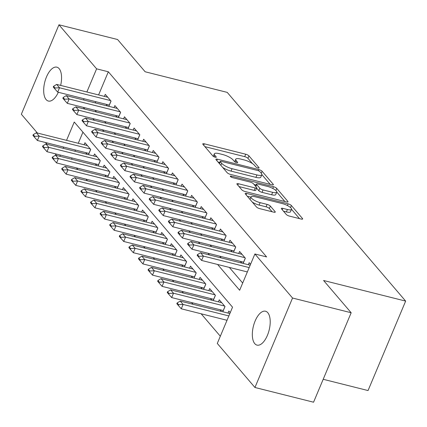 <?xml version="1.0" encoding="UTF-8"?>
<svg xmlns="http://www.w3.org/2000/svg" width="427" height="427" viewBox="0 0 427 427"><rect width="100%" height="100%" fill="white"/><g stroke="black" fill="none" stroke-linecap="round" stroke-linejoin="round"><path stroke-width="0.64" d="M258.009 167.971A1.873 0.518 22.8 0 0 259.077 167.928A1.873 0.518 22.8 0 0 258.959 167.603L248.957 155.903A2.679 0.742 22.8 0 0 245.712 154.222L204.287 143.819A2.679 0.742 22.8 0 0 202.756 143.883A2.679 0.742 22.8 0 0 202.926 144.342L212.929 156.047A1.873 0.518 22.8 0 0 215.203 157.221A1.873 0.518 22.8 0 0 216.27 157.179A1.873 0.518 22.8 0 0 216.153 156.853L214.856 155.337A8.572 2.375 22.8 0 1 214.317 153.864A8.572 2.375 22.8 0 1 219.211 153.667L222.664 154.531A8.572 2.375 22.8 0 1 233.041 159.906L234.332 161.422A1.873 0.518 22.8 0 0 236.606 162.596A1.873 0.518 22.8 0 0 237.674 162.554A1.873 0.518 22.8 0 0 237.556 162.228L236.264 160.712A8.572 2.375 22.8 0 1 235.725 159.239A8.572 2.375 22.8 0 1 240.614 159.041L244.068 159.906A8.572 2.375 22.8 0 1 254.444 165.281L255.741 166.797A1.873 0.518 22.8 0 0 258.009 167.971M254.77 343.644A17.47 8.113 104.1 0 1 254.177 323.533A17.47 8.113 104.1 0 1 265.525 311.23A17.47 8.113 104.1 0 1 267.777 312.697A17.47 8.113 104.1 0 1 268.364 332.809A17.47 8.113 104.1 0 1 257.017 345.117A17.47 8.113 104.1 0 1 254.77 343.644M58.328 92.28A17.47 8.113 104.1 0 1 48.368 101.05A17.47 8.113 104.1 0 1 46.116 99.582A17.47 8.113 104.1 0 1 45.529 79.47A17.47 8.113 104.1 0 1 56.876 67.167A17.47 8.113 104.1 0 1 59.129 68.635A17.47 8.113 104.1 0 1 60.65 85.411M286.261 214.445A2.679 0.742 22.8 0 0 289.506 216.121L301.126 219.04A2.679 0.742 22.8 0 0 302.658 218.976A2.679 0.742 22.8 0 0 302.487 218.517L291.374 205.52A2.679 0.742 22.8 0 0 288.134 203.844L246.705 193.436A2.679 0.742 22.8 0 0 245.178 193.5A2.679 0.742 22.8 0 0 245.344 193.965L256.456 206.962A2.679 0.742 22.8 0 0 259.701 208.638L273.739 212.166A2.679 0.742 22.8 0 0 275.266 212.102A2.679 0.742 22.8 0 0 275.1 211.643L270.344 206.081A2.679 0.742 22.8 0 0 267.099 204.4L260.139 202.649A7.168 1.986 22.8 0 1 251.012 196.927A7.168 1.986 22.8 0 1 255.1 196.756L282.375 203.604A7.168 1.986 22.8 0 1 291.502 209.331A7.168 1.986 22.8 0 1 287.414 209.497L282.866 208.36A2.679 0.742 22.8 0 0 281.34 208.419A2.679 0.742 22.8 0 0 281.505 208.883L286.261 214.445M37.405 133.032L21.35 114.249L58.953 24.793L117.574 39.514L145.153 71.773L227.217 92.381L405.65 301.099L323.586 280.491L351.165 312.751L292.543 298.03L254.94 387.486L217.29 343.441L232.534 307.178L74.25 122.026L66.548 140.35M58.953 24.793L96.603 68.838L86.873 91.992M217.599 264.462L239.648 290.253L254.892 253.99L266.613 256.931L108.33 71.779L96.603 68.838M254.892 253.99L292.543 298.03M271.844 184.79A2.679 0.742 22.8 0 0 273.371 184.726A2.679 0.742 22.8 0 0 273.205 184.261L262.093 171.264A2.679 0.742 22.8 0 0 258.847 169.588L217.423 159.186A2.679 0.742 22.8 0 0 215.891 159.25A2.679 0.742 22.8 0 0 216.062 159.709L227.175 172.705A2.679 0.742 22.8 0 0 230.415 174.381L271.844 184.79M276.733 188.392L287.846 201.389A2.679 0.742 22.8 0 1 288.011 201.854A2.679 0.742 22.8 0 1 286.485 201.912L245.061 191.509A2.679 0.742 22.8 0 1 241.815 189.834L237.06 184.272A2.679 0.742 22.8 0 1 236.889 183.807A2.679 0.742 22.8 0 1 238.421 183.743L255.223 187.965A2.679 0.742 22.8 0 0 256.75 187.901A2.679 0.742 22.8 0 0 256.579 187.442L253.424 183.754A2.679 0.742 22.8 0 0 250.185 182.073L232.694 177.68A1.873 0.518 22.8 0 1 230.302 176.18A1.873 0.518 22.8 0 1 231.375 176.137L273.493 186.716A2.679 0.742 22.8 0 1 276.733 188.392L275.853 190.49M220.012 309.714L221.49 311.443M210.42 298.494L211.899 300.218M200.829 287.27L202.307 288.999M191.232 276.05L192.71 277.78M181.64 264.825L183.119 266.555M172.049 253.606L173.527 255.335M162.457 242.387L163.931 244.116M152.861 231.162L154.339 232.891M143.269 219.942L144.748 221.672M133.678 208.723L135.151 210.452M124.081 197.498L125.559 199.228M114.489 186.279L115.968 188.008M104.898 175.059L106.376 176.789M95.301 163.835L96.78 165.564M108.837 106.323L111.036 101.092L105.277 94.356L104.418 96.401M118.428 117.542L120.627 112.312L114.874 105.581L114.014 107.62M128.02 128.767L130.219 123.536L124.465 116.801L123.606 118.845M137.617 139.987L139.816 134.756L134.057 128.025L133.197 130.064M147.208 151.206L149.407 145.975L143.648 139.245L142.794 141.284M156.8 162.431L158.999 157.2L153.245 150.464L152.386 152.508M166.397 173.65L168.59 168.419L162.836 161.689L161.977 163.728M175.988 184.87L178.187 179.639L172.428 172.908L171.574 174.947M185.58 196.094L187.779 190.864L182.025 184.128L181.165 186.172M195.171 207.314L197.37 202.083L191.616 195.352L190.757 197.391M204.768 218.533L206.967 213.303L201.208 206.572L200.348 208.616M214.359 229.758L216.558 224.527L210.805 217.791L209.945 219.836M223.951 240.977L226.15 235.747L220.396 229.016L219.537 231.055M233.548 252.197L235.747 246.966L229.988 240.236L229.128 242.28M243.139 263.422L245.338 258.191L239.579 251.455L238.725 253.499M108.33 71.779L98.594 94.938M95.76 101.679L95.242 102.907M95.018 110.305L96.497 112.034M104.61 121.53L106.088 123.259M114.206 132.749L115.68 134.478M123.798 143.968L125.276 145.698M133.389 155.193L134.868 156.922M142.981 166.413L144.459 168.142M152.578 177.637L154.056 179.361M162.169 188.857L163.648 190.586M171.761 200.076L173.239 201.806M181.358 211.301L182.831 213.025M190.949 222.52L192.428 224.25M200.541 233.74L202.019 235.469M210.137 244.965L211.611 246.689M219.729 256.184L221.207 257.913M229.32 267.403L242.68 283.032M106.035 104.263L107.513 105.992M115.632 115.482L117.105 117.211M125.223 126.702L126.702 128.431M134.815 137.926L136.293 139.656M144.406 149.146L145.885 150.875M154.003 160.371L155.481 162.095M163.594 171.59L165.073 173.319M173.186 182.809L174.664 184.539M182.783 194.034L184.261 195.758M192.374 205.254L193.853 206.983M201.966 216.473L203.444 218.202M211.562 227.698L213.036 229.422M221.154 238.917L222.632 240.647M230.745 250.137L232.224 251.866M240.337 261.361L241.815 263.091M248.317 264.719L249.176 262.68L250.558 264.297M76.433 167.912L77.911 169.636M86.024 179.132L87.503 180.861M95.621 190.351L97.094 192.081M105.213 201.576L106.691 203.3M114.804 212.795L116.283 214.525M124.396 224.015L125.874 225.744M133.993 235.24L135.471 236.964M143.584 246.459L145.063 248.188M153.176 257.678L154.654 259.408M162.772 268.903L164.251 270.633M172.364 280.123L173.842 281.852M181.955 291.342L183.434 293.071M191.552 302.567L193.025 304.296M201.144 313.786L220.321 336.225M82.934 132.189L78.269 143.291M75.435 150.037L74.917 151.265M72.083 158.006L71.571 159.234M85.71 152.615L87.188 154.344M84.092 144.753L84.952 142.714L90.711 149.445L88.512 154.675M93.689 155.978L94.543 153.933L100.302 160.664L98.103 165.895M103.281 167.197L104.14 165.153L109.894 171.889L107.695 177.12M112.872 178.417L113.731 176.378L119.485 183.108L117.292 188.339M122.469 189.641L123.323 187.597L129.082 194.333L126.883 199.558M132.06 200.861L132.92 198.817L138.674 205.552L136.475 210.783M141.652 212.08L142.511 210.041L148.265 216.772L146.066 222.003M151.243 223.305L152.103 221.261L157.862 227.997L155.663 233.222M160.84 234.524L161.7 232.485L167.453 239.216L165.254 244.447M170.432 245.744L171.291 243.705L177.045 250.435L174.846 255.666M180.023 256.969L180.883 254.924L186.642 261.66L184.443 266.891M189.62 268.188L190.474 266.149L196.233 272.88L194.034 278.11M199.212 279.407L200.071 277.369L205.825 284.099L203.626 289.33M208.803 290.632L209.662 288.588L215.416 295.324L213.222 300.555M218.4 301.852L219.254 299.813L225.013 306.543L222.814 311.774M227.991 313.076L228.851 311.032L230.233 312.649M323.196 379.288L368.047 390.556L405.65 301.099M351.165 312.751L313.562 402.207L254.94 387.486M56.594 155.471L55.115 153.747M47.002 144.251L45.524 142.522M63.714 147.091L63.196 148.318M60.362 155.06L59.844 156.287M83.292 107.364L84.77 109.093M92.889 118.583L94.367 120.313M102.48 129.808L103.958 131.532M112.071 141.027L113.55 142.757M121.668 152.247L123.141 153.976M131.26 163.472L132.738 165.196M140.851 174.691L142.33 176.42M150.448 185.91L151.921 187.64M160.04 197.135L161.518 198.859M169.631 208.355L171.11 210.084M179.223 219.574L180.701 221.303M188.819 230.799L190.298 232.528M198.411 242.018L199.889 243.748M208.002 253.238L209.481 254.967M84.039 98.738L83.521 99.966M235.725 159.239L234.706 161.657A8.572 2.375 22.8 0 0 234.685 161.726M214.317 153.864L213.303 156.282A8.572 2.375 22.8 0 0 213.276 156.351M252.453 163.6L247.938 158.321A2.679 0.742 22.8 0 0 244.698 156.64L204.896 146.642M219.766 162.447L218.032 162.009M270.216 184.379L261.852 174.595M261.271 173.266L259.904 171.67A1.873 0.518 22.8 0 0 257.636 170.496L221.271 161.363A1.873 0.518 22.8 0 0 220.204 161.406A1.873 0.518 22.8 0 0 220.321 161.726L221.682 163.327A8.572 2.375 22.8 0 0 232.064 168.697L256.921 174.942A8.572 2.375 22.8 0 0 261.81 174.739A8.572 2.375 22.8 0 0 261.271 173.266L262.093 171.264M222.659 167.421A8.572 2.375 22.8 0 0 231.044 171.115L232.064 168.697M261.81 174.739L260.796 177.157A8.572 2.375 22.8 0 1 255.901 177.36L231.044 171.115M276.781 192.054L284.862 201.507M239.029 186.572L254.204 190.383A2.679 0.742 22.8 0 0 255.73 190.319L256.75 187.901M254.076 184.512L256.093 185.019M272.656 192.342A7.168 1.986 22.8 0 0 276.744 192.177A7.168 1.986 22.8 0 0 267.617 186.45L258.009 184.037A2.679 0.742 22.8 0 0 256.478 184.101A2.679 0.742 22.8 0 0 256.648 184.56L259.803 188.248A2.679 0.742 22.8 0 0 263.048 189.93L272.656 192.342L271.636 194.76A7.168 1.986 22.8 0 0 275.725 194.589L276.744 192.177M271.636 194.76L262.029 192.347A2.679 0.742 22.8 0 1 258.789 190.666L256.643 188.158M291.502 209.331L290.483 211.749A7.168 1.986 22.8 0 1 286.394 211.915L283.475 211.184M251.012 196.927L249.998 199.345A7.168 1.986 22.8 0 0 249.982 199.382M252.32 202.12A7.168 1.986 22.8 0 0 259.125 205.067L260.139 202.649M272.116 211.755L269.33 208.499A2.679 0.742 22.8 0 0 266.085 206.817L259.125 205.067M250.911 197.167L247.313 196.265M299.503 218.635L291.518 209.289M87.412 145.586L36.327 132.76L39.204 136.128L37.373 140.478L88.96 153.432A2.727 0.758 -157.2 0 1 89.024 153.448M34.672 136.33L33.237 134.649L32.932 135.375L34.368 137.056L34.672 136.33L39.204 136.128L90.289 148.954M36.327 132.76L33.237 134.649M34.368 137.056L37.373 140.478M53.562 86.297L53.258 87.023L54.693 88.704L55.003 87.978L53.562 86.297L56.652 84.407L107.737 97.233M110.614 100.601L59.529 87.77L57.704 92.125L54.693 88.704M109.349 105.095A2.727 0.758 22.8 0 0 109.285 105.079L57.704 92.125M56.652 84.407L59.529 87.77L55.003 87.978M97.004 156.81L45.919 143.979L48.795 147.347L46.97 151.697L98.552 164.651A2.727 0.758 -157.2 0 1 98.621 164.667M44.269 147.555L42.828 145.869L42.524 146.594L43.965 148.276L44.269 147.555L48.795 147.347L99.881 160.173M45.919 143.979L42.828 145.869M43.965 148.276L46.97 151.697M106.595 168.03L55.515 155.204L58.392 158.566L56.561 162.922L108.148 175.876A2.727 0.758 -157.2 0 1 108.212 175.892M53.861 158.775L52.42 157.093L52.115 157.814L53.556 159.501L53.861 158.775L58.392 158.566L109.472 171.398M55.515 155.204L52.42 157.093M53.556 159.501L56.561 162.922M116.187 179.249L65.107 166.423L67.984 169.791L66.153 174.141L117.74 187.095A2.727 0.758 -157.2 0 1 117.804 187.111M63.452 169.994L62.016 168.313L61.712 169.039L63.148 170.72L63.452 169.994L67.984 169.791L119.069 182.617M65.107 166.423L62.016 168.313M63.148 170.72L66.153 174.141M125.784 190.474L74.698 177.643L77.575 181.011L75.75 185.361L127.331 198.315A2.727 0.758 -157.2 0 1 127.395 198.331M73.049 181.219L71.608 179.532L71.304 180.258L72.745 181.945L73.049 181.219L77.575 181.011L128.66 193.837M74.698 177.643L71.608 179.532M72.745 181.945L75.75 185.361M63.153 97.516L62.849 98.242L64.29 99.923L64.594 99.197L63.153 97.516L66.244 95.627L117.329 108.453M120.206 111.821L69.126 98.995L67.295 103.345L64.29 99.923M118.946 116.315A2.727 0.758 22.8 0 0 118.877 116.299L67.295 103.345M66.244 95.627L69.126 98.995L64.594 99.197M72.75 108.736L72.441 109.461L73.882 111.148L74.186 110.422L72.75 108.736L75.841 106.846L126.92 119.677M129.797 123.04L78.717 110.214L76.887 114.564L73.882 111.148M128.538 127.54A2.727 0.758 22.8 0 0 128.474 127.518L76.887 114.564M75.841 106.846L78.717 110.214L74.186 110.422M82.342 119.96L82.037 120.686L83.473 122.368L83.783 121.642L82.342 119.96L85.432 118.071L136.517 130.897M139.394 134.265L88.309 121.433L86.478 125.789L83.473 122.368M138.129 138.759A2.727 0.758 22.8 0 0 138.065 138.743L86.478 125.789M85.432 118.071L88.309 121.433L83.783 121.642M91.933 131.18L91.629 131.906L93.07 133.587L93.374 132.861L91.933 131.18L95.024 129.29L146.109 142.116M148.986 145.484L97.9 132.658L96.075 137.008L93.07 133.587M147.726 149.978A2.727 0.758 22.8 0 0 147.657 149.962L96.075 137.008M95.024 129.29L97.9 132.658L93.374 132.861M135.375 201.693L84.29 188.867L87.172 192.23L85.341 196.585L136.923 209.54A2.727 0.758 -157.2 0 1 136.992 209.556M82.641 192.438L81.199 190.757L80.895 191.483L82.336 193.164L82.641 192.438L87.172 192.23L138.252 205.061M84.29 188.867L81.199 190.757M82.336 193.164L85.341 196.585M101.53 142.399L101.22 143.125L102.661 144.812L102.966 144.086L101.53 142.399L104.62 140.51L155.7 153.341M158.577 156.704L107.497 143.878L105.666 148.228L102.661 144.812M157.317 161.203A2.727 0.758 22.8 0 0 157.253 161.182L105.666 148.228M104.62 140.51L107.497 143.878L102.966 144.086M144.966 212.913L93.887 200.087L96.764 203.455L94.933 207.805L146.52 220.759A2.727 0.758 -157.2 0 1 146.584 220.775M92.232 203.658L90.796 201.976L90.492 202.702L91.928 204.384L92.232 203.658L96.764 203.455L147.849 216.281M93.887 200.087L90.796 201.976M91.928 204.384L94.933 207.805M111.121 153.624L110.817 154.35L112.253 156.031L112.557 155.305L111.121 153.624L114.212 151.734L165.292 164.56M168.174 167.928L117.089 155.102L115.258 159.452L112.253 156.031M166.909 172.423A2.727 0.758 22.8 0 0 166.845 172.407L115.258 159.452M114.212 151.734L117.089 155.102L112.557 155.305M154.563 224.138L103.478 211.306L106.355 214.674L104.53 219.024L156.111 231.978A2.727 0.758 -157.2 0 1 156.175 231.994M101.829 214.882L100.388 213.196L100.083 213.922L101.519 215.608L101.829 214.882L106.355 214.674L157.44 227.5M103.478 211.306L100.388 213.196M101.519 215.608L104.53 219.024M120.713 164.843L120.409 165.569L121.85 167.251L122.154 166.53L120.713 164.843L123.803 162.954L174.889 175.78M177.765 179.148L126.68 166.322L124.855 170.672L121.85 167.251M176.506 183.642A2.727 0.758 22.8 0 0 176.436 183.626L124.855 170.672M123.803 162.954L126.68 166.322L122.154 166.53M164.155 235.357L113.07 222.531L115.952 225.894L114.121 230.249L165.703 243.203A2.727 0.758 -157.2 0 1 165.772 243.219M111.42 226.102L109.979 224.421L109.675 225.146L111.116 226.828L111.42 226.102L115.952 225.894L167.032 238.725M113.07 222.531L109.979 224.421M111.116 226.828L114.121 230.249M130.304 176.068L130 176.789L131.441 178.475L131.746 177.749L130.304 176.068L133.4 174.179L184.48 187.005M187.357 190.373L136.277 177.541L134.446 181.897L131.441 178.475M186.097 194.867A2.727 0.758 22.8 0 0 186.033 194.845L134.446 181.897M133.4 174.179L136.277 177.541L131.746 177.749M173.746 246.576L122.666 233.75L125.543 237.118L123.713 241.468L175.3 254.423A2.727 0.758 -157.2 0 1 175.364 254.439M121.012 237.321L119.576 235.64L119.266 236.366L120.708 238.047L121.012 237.321L125.543 237.118L176.623 249.944M122.666 233.75L119.576 235.64M120.708 238.047L123.713 241.468M139.901 187.288L139.597 188.013L141.033 189.695L141.337 188.969L139.901 187.288L142.992 185.398L194.071 198.224M196.954 201.592L145.869 188.766L144.038 193.116L141.033 189.695M195.689 206.086A2.727 0.758 22.8 0 0 195.625 206.07L144.038 193.116M142.992 185.398L145.869 188.766L141.337 188.969M183.343 257.801L132.258 244.97L135.135 248.338L133.304 252.688L184.891 265.642A2.727 0.758 -157.2 0 1 184.955 265.663M130.603 248.546L129.167 246.859L128.863 247.585L130.299 249.272L130.603 248.546L135.135 248.338L186.22 261.164M132.258 244.97L129.167 246.859M130.299 249.272L133.304 252.688M149.493 198.507L149.188 199.233L150.624 200.914L150.934 200.194L149.493 198.507L152.583 196.617L203.668 209.449M206.545 212.811L155.46 199.985L153.635 204.336L150.624 200.914M205.28 217.306A2.727 0.758 22.8 0 0 205.216 217.29L153.635 204.336M152.583 196.617L155.46 199.985L150.934 200.194M192.935 269.021L141.849 256.195L144.726 259.557L142.901 263.913L194.482 276.867A2.727 0.758 -157.2 0 1 194.552 276.883M140.2 259.765L138.759 258.084L138.455 258.81L139.896 260.491L140.2 259.765L144.726 259.557L195.812 272.389M141.849 256.195L138.759 258.084M139.896 260.491L142.901 263.913M159.084 209.732L158.78 210.452L160.221 212.139L160.525 211.413L159.084 209.732L162.175 207.842L213.26 220.668M216.137 224.036L165.057 211.205L163.226 215.56L160.221 212.139M214.877 228.53A2.727 0.758 22.8 0 0 214.808 228.514L163.226 215.56M162.175 207.842L165.057 211.205L160.525 211.413M202.526 280.24L151.446 267.414L154.323 270.782L152.492 275.132L204.079 288.086A2.727 0.758 -157.2 0 1 204.143 288.102M149.792 270.985L148.35 269.304L148.046 270.029L149.487 271.711L149.792 270.985L154.323 270.782L205.403 283.608M151.446 267.414L148.35 269.304M149.487 271.711L152.492 275.132M168.681 220.951L168.371 221.677L169.813 223.358L170.117 222.632L168.681 220.951L171.771 219.062L222.851 231.888M225.728 235.256L174.648 222.43L172.818 226.78L169.813 223.358M224.469 239.75A2.727 0.758 22.8 0 0 224.405 239.734L172.818 226.78M171.771 219.062L174.648 222.43L170.117 222.632M212.118 291.465L161.038 278.634L163.915 282.001L162.084 286.357L213.671 299.306A2.727 0.758 -157.2 0 1 213.735 299.327M159.383 282.21L157.947 280.523L157.643 281.249L159.079 282.936L159.383 282.21L163.915 282.001L215 294.833M161.038 278.634L157.947 280.523M159.079 282.936L162.084 286.357M178.272 232.171L177.968 232.896L179.404 234.583L179.714 233.857L178.272 232.171L181.363 230.281L232.448 243.112M235.325 246.475L184.24 233.649L182.409 237.999L179.404 234.583M234.06 250.969A2.727 0.758 22.8 0 0 233.996 250.953L182.409 237.999M181.363 230.281L184.24 233.649L179.714 233.857M221.714 302.684L170.629 289.858L173.506 293.226L171.681 297.576L223.262 310.53A2.727 0.758 -157.2 0 1 223.326 310.546M168.98 293.429L167.539 291.748L167.235 292.474L168.676 294.155L168.98 293.429L173.506 293.226L224.591 306.052M170.629 289.858L167.539 291.748M168.676 294.155L171.681 297.576M187.864 243.395L187.56 244.121L189.001 245.803L189.305 245.077L187.864 243.395L190.954 241.506L242.04 254.332M244.917 257.7L193.831 244.868L192.006 249.224L189.001 245.803M243.657 262.194A2.727 0.758 22.8 0 0 243.587 262.178L192.006 249.224M190.954 241.506L193.831 244.868L189.305 245.077M229.859 313.541L180.221 301.078L183.103 304.446L228.851 315.932M178.571 304.654L177.13 302.967L176.826 303.693L178.267 305.374L178.571 304.654L183.103 304.446L181.272 308.796L227.025 320.287M180.221 301.078L177.13 302.967M178.267 305.374L181.272 308.796M197.461 254.615L197.151 255.341L198.592 257.022L198.897 256.296L197.461 254.615L200.551 252.725L250.185 265.188M249.176 267.58L203.428 256.093L201.597 260.443L198.592 257.022M247.35 271.935L201.597 260.443M200.551 252.725L203.428 256.093L198.897 256.296M258.767 168.067L258.959 167.603M215.955 157.317L216.153 156.853M237.364 162.692L237.556 162.228M235.619 162.249L236.264 160.712M214.215 156.874L214.856 155.337M203.69 145.233L204.287 143.819M244.698 156.64L245.712 154.222M247.938 158.321L248.957 155.903M216.825 160.6L217.423 159.186M258.367 170.731L258.847 169.588M272.922 184.923L273.205 184.261M219.483 163.712L220.321 161.726M220.85 165.308L221.682 163.327M255.901 177.36L256.921 174.942M287.568 202.051L287.846 201.389M237.823 185.163L238.421 183.743M254.204 190.383L255.223 187.965M231.018 176.975L231.375 176.137M272.768 188.435L273.493 186.716M255.816 186.546L256.648 184.56M258.789 190.666L259.803 188.248M262.029 192.347L263.048 189.93M282.268 209.774L282.866 208.36M286.394 211.915L287.414 209.497M266.085 206.817L267.099 204.4M269.33 208.499L270.344 206.081M274.823 212.304L275.1 211.643M246.112 194.856L246.705 193.436M287.419 205.542L288.134 203.844M290.52 207.565L291.374 205.52M302.209 219.179L302.487 218.517M88.96 153.432L90.657 149.386M110.988 101.034L109.285 105.079M98.552 164.651L100.254 160.611M108.148 175.876L109.846 171.83M117.74 187.095L119.437 183.05M127.331 198.315L129.034 194.274M120.579 112.258L118.877 116.299M130.171 123.478L128.474 127.518M139.762 134.697L138.065 138.743M149.359 145.922L147.657 149.962M136.923 209.54L138.626 205.494M158.951 157.141L157.253 161.182M146.52 220.759L148.217 216.719M168.542 168.361L166.845 172.407M156.111 231.978L157.809 227.938M178.139 179.586L176.436 183.626M165.703 243.203L167.405 239.157M187.731 190.805L186.033 194.845M175.3 254.423L176.997 250.382M197.322 202.024L195.625 206.07M184.891 265.642L186.588 261.602M206.919 213.249L205.216 217.29M194.482 276.867L196.185 272.821M216.51 224.469L214.808 228.514M204.079 288.086L205.777 284.046M226.102 235.688L224.405 239.734M213.671 299.306L215.368 295.265M235.693 246.913L233.996 250.953M223.262 310.53L224.965 306.485M245.29 258.132L243.587 262.178M219.318 163.514L220.204 161.406M255.57 186.263L256.478 184.101"/></g></svg>
